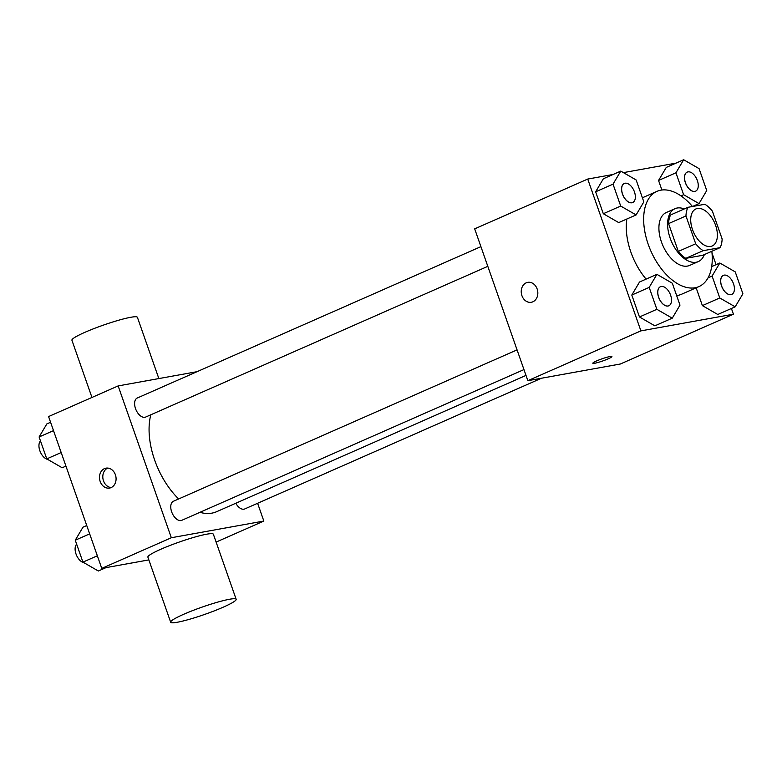 <?xml version="1.0" encoding="UTF-8"?>
<svg xmlns="http://www.w3.org/2000/svg" width="782" height="782" viewBox="0 0 782 782"><rect width="100%" height="100%" fill="white"/><g stroke="black" fill="none" stroke-linecap="round" stroke-linejoin="round"><path stroke-width="1.17" d="M710.701 246.457A20.234 11.535 -113.8 0 1 692.969 230.846A20.234 11.535 -113.8 0 1 695.892 208.95A20.234 11.535 -113.8 0 1 714.601 222.821A20.234 11.535 -113.8 0 1 712.207 245.988A20.234 11.535 -113.8 0 1 710.701 246.457M722.138 238.999L712.402 211.179A27.478 15.66 -113.8 0 0 704.934 204.258L687.984 207.308A27.478 15.66 -113.8 0 0 685.961 215.949L695.706 243.769A27.478 15.66 -113.8 0 0 703.174 250.69L720.124 247.64A27.478 15.66 -113.8 0 0 722.138 238.999M685.961 215.949L668.571 223.613L678.317 251.433L695.706 243.769M703.174 250.69L685.785 258.353L702.735 255.294L720.124 247.64M685.785 258.353A27.478 15.66 -113.8 0 1 678.317 251.433M668.571 223.613A27.478 15.66 -113.8 0 1 670.585 214.972L687.984 207.308M684.24 208.96A28.905 16.471 66.2 0 0 675.003 208.677A28.905 16.471 66.2 0 0 670.145 238.119A28.905 16.471 66.2 0 0 698.316 261.589A28.905 16.471 66.2 0 0 704.347 254.59M698.316 261.589L689.616 265.421A28.905 16.471 -113.8 0 1 687.456 266.075A28.905 16.471 -113.8 0 1 661.445 241.951A28.905 16.471 -113.8 0 1 666.313 212.509L675.003 208.677M711.835 251.286A52.032 29.648 -113.8 0 1 698.942 286.583A52.032 29.648 -113.8 0 1 695.051 287.766A52.032 29.648 -113.8 0 1 649.461 247.65A52.032 29.648 -113.8 0 1 656.988 191.346A52.032 29.648 -113.8 0 1 692.461 206.507L699.02 203.584L706.742 190.544L699.069 168.629L683.663 159.753L675.941 172.802L683.615 194.708L699.02 203.584M698.942 286.583L681.552 294.247A52.032 29.648 -113.8 0 1 677.662 295.43A52.032 29.648 -113.8 0 1 676.645 295.586M646.098 279.115A52.032 29.648 -113.8 0 1 626.861 219.009M620.761 171.102L603.362 178.765L595.64 191.805L603.313 213.721L618.718 222.596L636.108 214.933L643.83 201.893L636.157 179.977L620.761 171.102L613.029 184.141L620.703 206.057L636.108 214.933M683.663 159.753L666.274 167.416L658.552 180.456L661.895 190.006L658.552 180.456L675.941 172.802M675.99 163.135L623.401 172.626M613.088 174.484L587.732 179.058L640.898 330.884L733.418 314.198L731.414 308.489M716.068 264.658L712.011 253.085M695.511 205.959L695.257 205.236M656.909 274.345L639.52 282.009L631.797 295.049L639.471 316.964L654.866 325.84L672.266 318.176L679.988 305.136L672.315 283.221L656.909 274.345L649.187 287.395L656.86 309.31L672.266 318.176M719.772 297.962L702.383 305.615L696.146 287.815L702.383 305.615L717.778 314.491L735.168 306.827L742.9 293.788L735.227 271.872L719.821 262.996L712.099 276.046L719.772 297.962L735.168 306.827M587.732 179.058L474.684 228.852L527.85 380.687L640.898 330.884M532.855 301.813A10.117 8.24 79.8 0 1 531.33 302.282A10.117 8.24 79.8 0 1 521.428 293.788A10.117 8.24 79.8 0 1 527.733 282.361A10.117 8.24 79.8 0 1 537.429 289.907A10.117 8.24 79.8 0 1 532.855 301.813M527.85 380.687L620.37 364.001L733.418 314.198M594.76 363.249A10.117 1.134 -19.3 0 1 592.824 363.239A10.117 1.134 -19.3 0 1 602.003 358.821A10.117 1.134 -19.3 0 1 611.925 356.553A10.117 1.134 -19.3 0 1 605.6 359.906A10.117 1.134 -19.3 0 1 594.76 363.249M531.33 302.282A10.117 8.24 79.8 0 1 521.428 293.778A10.117 8.24 79.8 0 1 527.733 282.361M526.003 375.399L216.634 511.692A63.596 36.246 -113.8 0 1 211.883 513.139A63.596 36.246 -113.8 0 1 199.928 512.327M178.648 498.955A63.596 36.246 -113.8 0 1 150.809 414.792M235.802 503.246A10.41 5.933 66.2 0 0 244.727 508.955L541.486 378.224M487.812 266.339L145.657 417.06A10.41 5.933 -113.8 0 1 144.875 417.295A10.41 5.933 -113.8 0 1 135.765 409.269A10.41 5.933 -113.8 0 1 137.261 398.018L480.91 246.633M523.969 369.583L181.815 520.304A10.41 5.933 -113.8 0 1 181.033 520.548A10.41 5.933 -113.8 0 1 171.913 512.523A10.41 5.933 -113.8 0 1 173.418 501.262L517.068 349.877M197.025 371.685L118.15 385.917L171.326 537.742L263.837 521.056L257.61 503.285M171.326 537.742L101.758 568.397L48.582 416.562L118.15 385.917M111.103 487.597A10.117 8.24 79.8 0 1 109.578 488.066A10.117 8.24 79.8 0 1 99.676 479.571A10.117 8.24 79.8 0 1 105.981 468.154A10.117 8.24 79.8 0 1 115.677 475.691A10.117 8.24 79.8 0 1 111.103 487.597M101.758 568.397L148.844 559.902M216.115 542.082L263.837 521.056M170.672 622.218L147.886 557.146A34.691 3.881 -19.3 0 1 179.342 542.024A34.691 3.881 -19.3 0 1 213.359 534.214L236.154 599.286A34.691 3.881 -19.3 0 1 214.473 610.801A34.691 3.881 -19.3 0 1 177.319 622.247A34.691 3.881 -19.3 0 1 170.672 622.218A34.691 3.881 -19.3 0 1 202.127 607.096A34.691 3.881 -19.3 0 1 236.154 599.286M158.854 378.576L137.407 317.316A34.691 3.881 160.7 0 0 130.75 317.287A34.691 3.881 160.7 0 0 93.596 328.733A34.691 3.881 160.7 0 0 71.924 340.248L91.953 397.452M111.2 487.557A10.117 8.24 79.8 0 1 102.999 478.975A10.117 8.24 79.8 0 1 107.681 468.066M86.743 525.524L82.98 527.176L75.258 540.215L82.931 562.131L98.337 571.007L106.01 567.624M75.258 540.215L89.666 533.871M82.931 562.131L97.339 555.787M83.821 562.649A10.41 5.933 -113.8 0 1 76.225 554.565A10.41 5.933 -113.8 0 1 76.646 544.184M50.586 422.27L46.832 423.932L39.1 436.972L46.773 458.887L62.179 467.763L65.932 466.101M39.1 436.972L53.508 430.628M46.773 458.887L61.182 452.543M47.663 459.405A10.41 5.933 -113.8 0 1 40.068 451.322A10.41 5.933 -113.8 0 1 40.488 440.94M731.766 294.403L731.698 294.443A10.41 5.933 -113.8 0 1 731.698 294.443A10.41 5.933 -113.8 0 1 730.916 294.677A10.41 5.933 -113.8 0 1 721.796 286.652A10.41 5.933 -113.8 0 1 723.301 275.391A10.41 5.933 -113.8 0 1 723.34 275.372A10.41 5.933 -113.8 0 1 732.998 282.498A10.41 5.933 -113.8 0 1 731.766 294.403A10.41 5.933 -113.8 0 1 730.984 294.648A10.41 5.933 -113.8 0 1 721.864 286.623A10.41 5.933 -113.8 0 1 723.37 275.362L723.301 275.391M711.679 266.594L719.821 262.996M708.042 277.825L712.099 276.046M702.383 305.615L717.778 314.491M695.569 191.179A10.41 5.933 -113.8 0 1 695.54 191.189A10.41 5.933 -113.8 0 1 694.758 191.434A10.41 5.933 -113.8 0 1 685.638 183.408A10.41 5.933 -113.8 0 1 687.143 172.148A10.41 5.933 -113.8 0 1 687.183 172.128M666.274 167.416L658.552 180.456M680.975 195.881L683.615 194.708M694.827 191.395A10.41 5.933 -113.8 0 1 685.706 183.379A10.41 5.933 -113.8 0 1 687.212 172.118A10.41 5.933 -113.8 0 1 696.84 179.244A10.41 5.933 -113.8 0 1 695.609 191.16A10.41 5.933 -113.8 0 1 694.827 191.395M668.815 305.772A10.41 5.933 -113.8 0 1 668.786 305.791A10.41 5.933 -113.8 0 1 668.004 306.026A10.41 5.933 -113.8 0 1 658.884 298.001A10.41 5.933 -113.8 0 1 660.389 286.74A10.41 5.933 -113.8 0 1 660.428 286.72A10.41 5.933 -113.8 0 1 670.086 293.837A10.41 5.933 -113.8 0 1 668.854 305.752A10.41 5.933 -113.8 0 1 668.072 305.997A10.41 5.933 -113.8 0 1 658.952 297.971A10.41 5.933 -113.8 0 1 660.458 286.711L660.389 286.74M639.52 282.009L631.797 295.049L649.187 287.395M631.797 295.049L639.471 316.964L656.86 309.31M639.471 316.964L654.866 325.84M632.697 202.509A10.41 5.933 -113.8 0 1 631.915 202.743A10.41 5.933 -113.8 0 1 622.804 194.718A10.41 5.933 -113.8 0 1 624.31 183.467A10.41 5.933 -113.8 0 1 633.928 190.593A10.41 5.933 -113.8 0 1 632.697 202.509L632.628 202.538A10.41 5.933 -113.8 0 1 632.628 202.538A10.41 5.933 -113.8 0 1 631.846 202.782A10.41 5.933 -113.8 0 1 622.736 194.757A10.41 5.933 -113.8 0 1 624.232 183.496A10.41 5.933 -113.8 0 1 624.271 183.477M603.362 178.765L595.64 191.805L613.029 184.141M595.64 191.805L603.313 213.721L620.703 206.057M603.313 213.721L618.718 222.596M642.393 197.778L656.988 191.346"/></g></svg>
